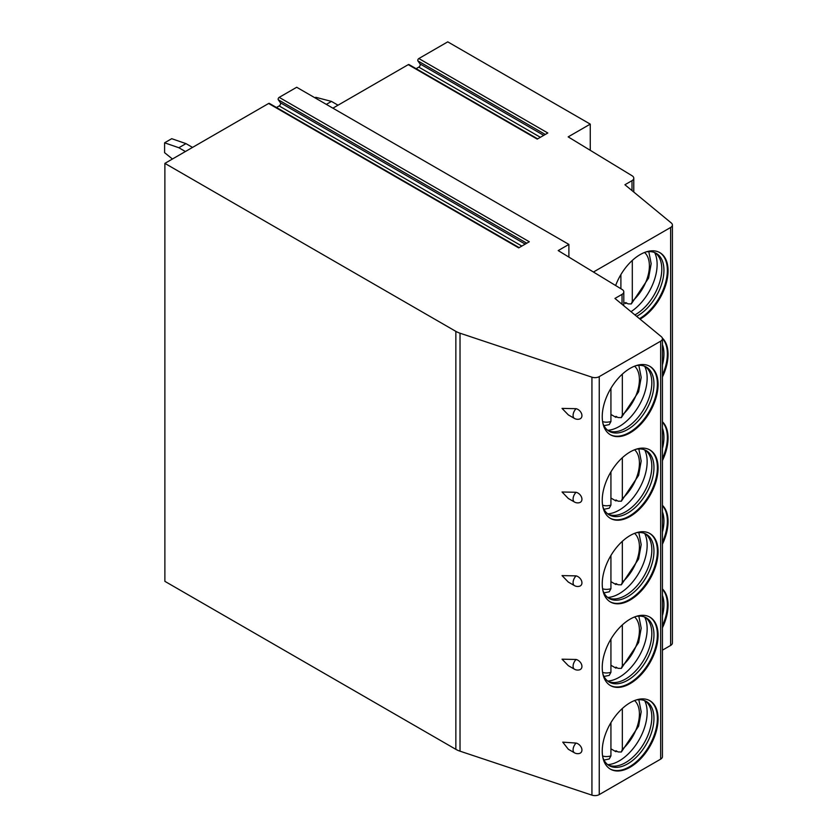<?xml version="1.0" encoding="UTF-8"?>
<svg xmlns="http://www.w3.org/2000/svg" width="837" height="837" viewBox="0 0 837 837"><rect width="100%" height="100%" fill="white"/><g stroke="black" fill="none" stroke-linecap="round" stroke-linejoin="round"><path stroke-width="1.26" d="M591.937 377.184L591.937 795.15A6.047 3.494 0 0 0 599.24 794.595L660.665 759.138A6.047 3.494 0 0 0 662.433 756.669L662.433 338.703A6.047 3.494 0 0 1 660.665 341.172L599.24 376.629A6.047 3.494 0 0 1 591.937 377.184L460.026 333.21A20.151 11.634 0 0 1 455.851 331.368L164.879 163.372L268.614 103.485L518.71 247.878L529.298 241.757L279.202 97.364L296.696 87.268L568.888 244.414L568.888 257.085M662.433 338.703A6.047 3.494 0 0 0 661.335 336.694L614.944 298.443L622.037 294.362A6.047 3.494 0 0 0 623.806 291.893A6.047 3.494 0 0 0 622.142 289.487L558.195 250.587L568.888 244.414M268.614 103.485A1.507 0.868 -60 0 1 269.368 103.401L519.16 247.616M590.263 150.315L590.263 124.127L447.753 41.85L418.845 58.538A1.507 0.868 -60 0 0 417.925 60.923L420.038 63.936A2.019 1.161 -60 0 1 418.803 67.117L416.115 68.676M418.845 58.538L547.817 132.999L537.228 139.109L408.257 64.648A1.507 0.868 -60 0 1 409.011 64.575L537.668 138.858M408.257 64.648L332.896 108.161M276.472 107.502L279.16 105.943A2.019 1.161 -60 0 0 280.395 102.763L278.271 99.749A1.507 0.868 -60 0 1 279.202 97.364M164.879 163.372L164.879 581.338L455.851 749.335A20.151 11.634 0 0 0 460.026 751.176L591.937 795.15M164.879 477.278L164.879 487.28M164.879 393.683L164.879 403.685M164.879 310.088L164.879 320.09M164.879 226.492L164.879 236.494M314.942 97.793L315.79 97.301L331.473 101.413L326.336 104.384M338.022 105.2L331.473 101.413M164.596 142.803L171.721 138.691L185.971 143.629L178.846 147.741L164.596 142.803L164.596 152.679L172.432 159.009M192.52 147.406L185.971 143.629M178.846 147.741L185.395 151.518M593.443 272.025L670.636 227.465A6.047 3.494 0 0 0 672.404 224.996A6.047 3.494 0 0 0 671.316 222.998L624.925 184.747L632.008 180.656A6.047 3.494 0 0 0 633.776 178.187A6.047 3.494 0 0 0 632.123 175.78L568.177 136.881L590.263 124.127M672.404 224.996L672.404 642.962A6.047 3.494 180 0 1 670.636 645.432L662.433 650.171M574.444 752.798A6.55 6.55 0 0 0 579.539 753.415A6.152 4.352 -135 0 0 581.935 750.015A6.152 4.352 -135 0 0 576.086 743.068L562.757 742.147L568.323 749.261L574.444 752.798A6.55 3.777 -60 0 1 576.086 743.068M574.444 669.202L568.323 665.666L562.045 659.19L576.086 659.472A6.152 4.352 -135 0 1 581.935 666.419A6.152 4.352 -135 0 1 579.539 669.82A6.55 6.55 0 0 1 574.444 669.202A6.55 3.777 -60 0 1 576.086 659.472M574.444 585.607L568.323 582.081L562.045 575.594L576.086 575.877A6.152 4.352 -135 0 1 581.935 582.834A6.152 4.352 -135 0 1 579.539 586.224A6.55 6.55 0 0 1 574.444 585.607A6.55 3.777 -60 0 1 576.086 575.877M574.444 502.012L568.323 498.486L562.045 491.999L576.086 492.282A6.152 4.352 -135 0 1 581.935 499.239A6.152 4.352 -135 0 1 579.539 502.639A6.55 6.55 0 0 1 574.444 502.012A6.55 3.777 -60 0 1 576.086 492.282M574.444 418.427L568.323 414.89L562.045 408.404L576.086 408.686A6.152 4.352 -135 0 1 581.935 415.644A6.152 4.352 -135 0 1 579.539 419.044A6.55 6.55 0 0 1 574.444 418.427A6.55 3.777 -60 0 1 576.086 408.686M658.091 718.816A39.496 22.808 120 0 0 649.91 700.736A39.496 22.808 120 0 0 619.474 711.314A39.496 22.808 120 0 0 602.232 751.071A39.496 22.808 120 0 0 610.414 769.151A39.496 22.808 120 0 0 640.849 758.573A39.496 22.808 120 0 0 658.091 718.816M658.091 635.231A39.496 22.808 120 0 0 649.91 617.141A39.496 22.808 120 0 0 619.474 627.729A39.496 22.808 120 0 0 602.232 667.476A39.496 22.808 120 0 0 610.414 685.555A39.496 22.808 120 0 0 640.849 674.978A39.496 22.808 120 0 0 658.091 635.231M658.091 551.635A39.496 22.808 120 0 0 649.91 533.546A39.496 22.808 120 0 0 619.474 544.134A39.496 22.808 120 0 0 602.232 583.881A39.496 22.808 120 0 0 610.414 601.97A39.496 22.808 120 0 0 640.849 591.382A39.496 22.808 120 0 0 658.091 551.635M658.091 468.04A39.496 22.808 120 0 0 649.91 449.961A39.496 22.808 120 0 0 619.474 460.538A39.496 22.808 120 0 0 602.232 500.296A39.496 22.808 120 0 0 610.414 518.375A39.496 22.808 120 0 0 640.849 507.787A39.496 22.808 120 0 0 658.091 468.04M658.091 384.445A39.496 22.808 120 0 0 649.91 366.365A39.496 22.808 120 0 0 619.474 376.943A39.496 22.808 120 0 0 602.232 416.7A39.496 22.808 120 0 0 610.414 434.78A39.496 22.808 120 0 0 640.849 424.202A39.496 22.808 120 0 0 658.091 384.445M662.433 544.207A39.496 22.808 120 0 0 668.072 521.524A39.496 22.808 120 0 0 662.433 505.349M662.433 460.612A39.496 22.808 120 0 0 668.072 437.929A39.496 22.808 120 0 0 662.433 421.754M662.433 377.027A39.496 22.808 120 0 0 668.072 354.333A39.496 22.808 120 0 0 662.329 338.064M640.064 319.159A39.496 22.808 120 0 0 668.072 270.738A39.496 22.808 120 0 0 659.891 252.659A39.496 22.808 120 0 0 615.634 285.532M662.433 627.802A39.496 22.808 120 0 0 668.072 605.12A39.496 22.808 120 0 0 662.433 588.934M662.433 625.835A39.496 22.808 -60 0 0 667.361 604.701A39.496 22.808 120 0 0 662.433 589.258M662.433 595.463A37.079 21.406 120 0 1 663.94 604.701A37.079 21.406 -60 0 1 662.433 615.687M662.433 542.24A39.496 22.808 -60 0 0 667.361 521.106A39.496 22.808 120 0 0 662.433 505.663M662.433 511.867A37.079 21.406 120 0 1 663.94 521.106A37.079 21.406 -60 0 1 662.433 532.091M662.433 458.655A39.496 22.808 -60 0 0 667.361 437.521A39.496 22.808 120 0 0 662.433 422.068M662.433 428.272A37.079 21.406 120 0 1 663.94 437.521A37.079 21.406 -60 0 1 662.433 448.496M662.433 375.06A39.496 22.808 -60 0 0 667.361 353.925A39.496 22.808 120 0 0 662.412 338.462M662.433 344.677A37.079 21.406 120 0 1 663.94 353.925A37.079 21.406 -60 0 1 662.433 364.911M639.478 318.677A39.496 22.808 -60 0 0 667.361 270.33A39.496 22.808 120 0 0 659.525 252.46M645.923 251.968A37.079 21.406 120 0 1 656.26 253.349A37.079 21.406 120 0 1 663.94 270.33A37.079 21.406 -60 0 1 636.643 316.334M634.896 314.9A37.079 21.406 -60 0 0 661.795 269.095A37.079 21.406 120 0 0 657.296 254.73A37.079 21.406 120 0 0 655.162 252.795M654.649 252.575A39.496 22.808 120 0 1 657.129 264.419A39.496 22.808 -60 0 1 631.004 311.688M626.484 302.963A39.496 22.808 -60 0 1 625.762 303.559L625.762 302.544L628.022 303.852L631.307 303.936L648.591 278.093L651.165 263.707L648.79 251.634M625.762 303.559L623.806 302.429M632.301 260.433L632.301 301.247L631.307 303.936M620.897 274.588L620.897 288.734M610.058 768.941A39.496 22.808 -60 0 0 640.368 757.914A39.496 22.808 -60 0 0 657.38 718.408A39.496 22.808 120 0 0 649.554 700.538M635.953 700.046A37.079 21.406 120 0 1 646.279 701.427A37.079 21.406 120 0 1 653.959 718.408A37.079 21.406 -60 0 1 637.773 755.727A37.079 21.406 -60 0 1 609.2 765.656A37.079 21.406 -60 0 1 602.839 757.401M608.164 764.987A37.079 21.406 -60 0 0 610.916 765.876A37.079 21.406 -60 0 0 637.899 751.961A37.079 21.406 -60 0 0 651.824 717.173A37.079 21.406 120 0 0 647.325 702.808A37.079 21.406 120 0 0 645.181 700.872M644.678 700.653A39.496 22.808 120 0 1 647.147 712.496A39.496 22.808 -60 0 1 607.725 764.662M616.681 751.134A39.496 22.808 -60 0 1 615.959 751.731L615.959 750.726L618.051 751.929L621.336 752.013L638.61 726.171L641.194 711.785L638.819 699.711M615.959 751.731L610.926 748.833M622.33 708.51L622.33 749.324L621.336 752.013M603.969 760.059L609.231 758.981L610.926 755.905L610.926 722.666M610.058 685.346A39.496 22.808 -60 0 0 640.368 674.319A39.496 22.808 -60 0 0 657.38 634.812A39.496 22.808 120 0 0 649.554 616.942M635.953 616.461A37.079 21.406 120 0 1 646.279 617.842A37.079 21.406 120 0 1 653.959 634.812A37.079 21.406 -60 0 1 637.773 672.132A37.079 21.406 -60 0 1 609.2 682.071A37.079 21.406 -60 0 1 602.839 673.816M608.164 681.402A37.079 21.406 -60 0 0 610.916 682.281A37.079 21.406 -60 0 0 637.899 668.365A37.079 21.406 -60 0 0 651.824 633.578A37.079 21.406 120 0 0 647.325 619.213A37.079 21.406 120 0 0 645.181 617.277M644.678 617.057A39.496 22.808 120 0 1 647.147 628.911A39.496 22.808 -60 0 1 607.725 681.067M616.681 667.539A39.496 22.808 -60 0 1 615.959 668.146L615.959 667.131L618.051 668.334L621.336 668.418L638.61 642.575L641.194 628.189L638.819 616.116M615.959 668.146L610.926 665.237M622.33 624.925L622.33 665.729L621.336 668.418M603.969 676.463L609.231 675.386L610.926 672.31L610.926 639.081M610.058 601.761A39.496 22.808 -60 0 0 640.368 590.723A39.496 22.808 -60 0 0 657.38 551.217A39.496 22.808 120 0 0 649.554 533.347M635.953 532.866A37.079 21.406 120 0 1 646.279 534.247A37.079 21.406 120 0 1 653.959 551.217A37.079 21.406 -60 0 1 637.773 588.537A37.079 21.406 -60 0 1 609.2 598.476A37.079 21.406 -60 0 1 602.839 590.221M608.164 597.806A37.079 21.406 -60 0 0 610.916 598.685A37.079 21.406 -60 0 0 637.899 584.77A37.079 21.406 -60 0 0 651.824 549.982A37.079 21.406 120 0 0 647.325 535.617A37.079 21.406 120 0 0 645.181 533.682M644.678 533.462A39.496 22.808 120 0 1 647.147 545.316A39.496 22.808 -60 0 1 607.725 597.472M616.681 583.954A39.496 22.808 -60 0 1 615.959 584.55L615.959 583.535L618.051 584.739L621.336 584.822L638.61 558.99L641.194 544.605L638.819 532.52M615.959 584.55L610.926 581.642M622.33 541.33L622.33 582.144L621.336 584.822M603.969 592.868L609.231 591.79L610.926 588.725L610.926 555.486M610.058 518.166A39.496 22.808 -60 0 0 640.368 507.138A39.496 22.808 -60 0 0 657.38 467.632A39.496 22.808 120 0 0 649.554 449.751M635.953 449.27A37.079 21.406 120 0 1 646.279 450.651A37.079 21.406 120 0 1 653.959 467.632A37.079 21.406 -60 0 1 637.773 504.941A37.079 21.406 -60 0 1 609.2 514.881A37.079 21.406 -60 0 1 602.839 506.626M608.164 514.211A37.079 21.406 -60 0 0 610.916 515.09A37.079 21.406 -60 0 0 637.899 501.175A37.079 21.406 -60 0 0 651.824 466.397A37.079 21.406 120 0 0 647.325 452.032A37.079 21.406 120 0 0 645.181 450.086M644.678 449.877A39.496 22.808 120 0 1 647.147 461.721A39.496 22.808 -60 0 1 607.725 513.876M616.681 500.359A39.496 22.808 -60 0 1 615.959 500.955L615.959 499.94L618.051 501.154L621.336 501.227L638.61 475.395L641.194 461.009L638.819 448.925M615.959 500.955L610.926 498.046M622.33 457.734L622.33 498.549L621.336 501.227M603.969 509.273L609.231 508.195L610.926 505.129L610.926 471.89M610.058 434.57A39.496 22.808 -60 0 0 640.368 423.543A39.496 22.808 -60 0 0 657.38 384.037A39.496 22.808 120 0 0 649.554 366.167M635.953 365.675A37.079 21.406 120 0 1 646.279 367.056A37.079 21.406 120 0 1 653.959 384.037A37.079 21.406 -60 0 1 637.773 421.356A37.079 21.406 -60 0 1 609.2 431.285A37.079 21.406 -60 0 1 602.839 423.03M608.164 430.616A37.079 21.406 -60 0 0 610.916 431.505A37.079 21.406 -60 0 0 637.899 417.579A37.079 21.406 -60 0 0 651.824 382.802A37.079 21.406 120 0 0 647.325 368.437A37.079 21.406 120 0 0 645.181 366.491M644.678 366.282A39.496 22.808 120 0 1 647.147 378.125A39.496 22.808 -60 0 1 607.725 430.281M616.681 416.763A39.496 22.808 -60 0 1 615.959 417.36L615.959 416.345L618.051 417.558L621.336 417.632L638.61 391.8L641.194 377.414L638.819 365.33M615.959 417.36L610.926 414.461M622.33 374.139L622.33 414.953L621.336 417.632M603.969 425.688L609.231 424.6L610.926 421.534L610.926 388.295M455.851 331.368L455.851 749.335M460.026 333.21L460.026 751.176M599.24 376.629L599.24 794.595M660.665 341.172L660.665 759.138M622.037 294.362L622.037 304.291M670.636 227.465L670.636 645.432M632.301 301.247A32.245 18.613 120 0 0 644.563 252.471M418.803 67.117L540.367 137.299M420.038 63.936L543.736 135.353M417.925 60.923L545.285 134.464M632.008 180.656L632.008 190.585M622.33 749.324A32.245 18.613 120 0 0 634.582 700.548M602.588 755.978A32.245 18.613 120 0 0 610.926 755.905M622.33 665.729A32.245 18.613 120 0 0 634.582 616.953M602.588 672.383A32.245 18.613 120 0 0 610.926 672.31M622.33 582.144A32.245 18.613 120 0 0 634.582 533.357M602.588 588.788A32.245 18.613 120 0 0 610.926 588.725M622.33 498.549A32.245 18.613 120 0 0 634.582 449.762M602.588 505.192A32.245 18.613 120 0 0 610.926 505.129M622.33 414.953A32.245 18.613 120 0 0 634.582 366.177M602.588 421.597A32.245 18.613 120 0 0 610.926 421.534M278.271 99.749L526.776 243.222M280.395 102.763L525.217 244.122M279.16 105.943L521.849 246.068M623.806 305.746L623.806 291.893M633.776 192.039L633.776 178.187"/></g></svg>
